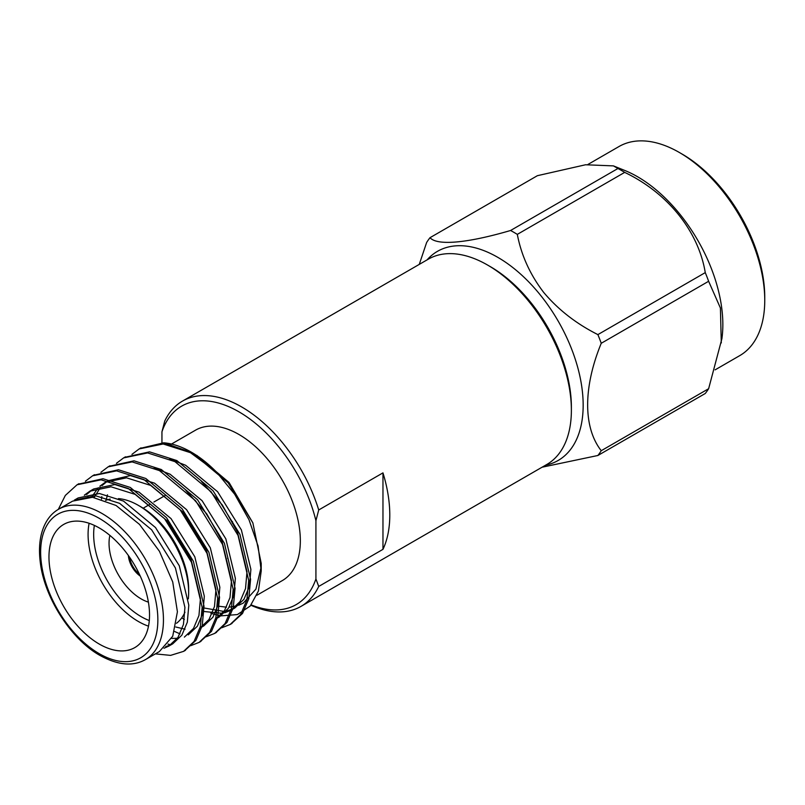 <?xml version="1.0" encoding="UTF-8"?>
<svg xmlns="http://www.w3.org/2000/svg" width="805" height="805" viewBox="0 0 805 805"><rect width="100%" height="100%" fill="white"/><g stroke="black" fill="none" stroke-linecap="round" stroke-linejoin="round"><path stroke-width="1.21" d="M318.72 586.442A118.526 68.425 60 0 1 300.99 606.396L546.826 464.465A118.526 68.425 -120 0 0 571.379 410.208A118.526 68.425 -120 0 0 487.568 265.046A118.526 68.425 -120 0 0 428.31 259.17L182.463 401.111A118.526 68.425 60 0 1 318.72 509.968L315.922 520.694L315.922 578.936L318.72 586.442L382.969 549.342A118.526 68.425 -120 0 0 382.969 472.867L318.72 509.968M315.922 520.694A114.572 66.151 -120 0 0 238.934 411.818A114.572 66.151 -120 0 0 161.946 431.792L164.743 421.065A118.526 68.425 60 0 1 182.463 401.111M300.99 606.396A118.526 68.425 60 0 1 250.919 605.249M490.366 266.656L487.568 265.046L490.356 266.656A114.572 66.151 60 0 1 490.366 266.656A114.572 66.151 60 0 1 571.379 406.978L571.379 410.208M256.876 595.267L282.354 580.566A86.829 50.131 -120 0 0 282.354 480.303A86.829 50.131 -120 0 0 195.524 430.172L171.505 444.038M161.946 443.897L161.946 431.792M251.19 604.907A114.572 66.151 -120 0 0 315.922 578.936M764.75 300.366L764.75 297.136A116.785 67.419 -120 0 0 682.177 154.117L679.38 152.497A120.73 69.703 60 0 1 764.75 300.366A120.73 69.703 60 0 1 739.745 355.629L715.112 369.857M587.922 164.472L619.015 146.52A120.73 69.703 60 0 1 679.38 152.497M613.45 165.89L617.958 168.497L510.581 230.492C467.121 243.241 437.055 245.867 430.011 237.686L537.388 175.691L585.577 164.763L613.45 165.89L624.7 170.429A120.73 69.703 60 0 1 721.884 338.754L708.631 388.714A139.899 80.772 -120 0 1 705.261 393.494L597.884 455.489L542.047 467.222M721.29 342.93L720.415 308.023L708.631 281.277A139.899 80.772 -120 0 0 705.261 272.613C698.458 231.277 667.858 193.009 624.69 172.381A139.899 80.772 -120 0 0 617.958 168.497M419.254 264.402L426.64 242.476A139.899 80.772 -120 0 1 430.011 237.686M708.631 281.277L601.244 343.282C583.182 387.185 583.062 427.505 601.244 450.709L708.631 388.714M624.69 172.381L517.313 234.376C521.288 255.276 530.082 274.626 543.687 292.406C558.187 309.673 576.259 323.731 597.884 334.608L705.261 272.613M510.581 230.492A139.899 80.772 60 0 1 513.942 232.363A139.899 80.772 60 0 1 517.313 234.376M427.042 259.904A120.73 69.703 60 0 1 497.792 257.338A120.73 69.703 60 0 1 579.429 374.204A120.73 69.703 60 0 1 545.569 465.189M597.884 455.489A139.899 80.772 -120 0 0 601.244 450.709M601.244 343.282A139.899 80.772 -120 0 0 597.884 334.608M128.357 555.46A18.565 10.717 -120 0 0 140.261 576.078M139.346 574.106A16.986 9.811 60 0 1 129.605 557.241M217.561 606.054L226.507 607.191M229.153 607.141L236.469 605.954M238.723 605.229L243.231 603.126L255.899 589.149L261.142 567.042M131.95 454.372L139.164 448.918L163.174 443.978L190.493 452.692L216.454 472.032L234.678 494.24L248.976 519.688L258.093 546.062L261.223 570.956L261.223 563.389L252.851 522.837L228.137 482.829L191.379 452.179A98.773 57.024 -120 0 0 163.717 442.8L192.546 452.853M216.454 472.032A98.773 57.024 -120 0 0 191.379 452.179M261.223 570.956L258.415 591.021L250.244 606.024L237.415 614.567L221.043 615.855M220.127 615.714L210.87 613.35M159.42 651.507L172.733 636.202L177.412 611.78L172.723 581.945L159.43 551.274L139.506 524.397L116.021 505.46L92.525 497.279L72.601 501.143M78.015 484.238L102.97 478.734L130.299 487.448L166.504 517.665L193.361 561.196L204.017 606.165L202.236 625.586L195.947 640.347L184.526 650.802M93.531 475.282L118.476 469.768L145.816 478.482L182.031 508.7L208.887 552.23L219.534 597.209L217.753 616.62L211.474 631.382L200.043 641.847M109.057 466.316L134.002 460.812L161.332 469.526L197.547 499.744L224.404 543.274L235.06 588.254L233.269 607.664L226.99 622.426L215.569 632.881M124.574 457.361L149.529 451.847L176.858 460.561L213.063 490.778L239.92 534.309L250.576 579.288L248.795 598.699L242.516 613.46L231.085 623.925M140.09 448.405L163.717 442.8M58.312 509.384L65.336 495.427L77.049 484.781L101.068 479.82L128.408 488.534L164.623 518.752L191.479 562.282L202.136 607.262L200.344 626.672L194.065 641.434L183.61 651.356L170.59 655.381L155.355 653.881M85.39 481.249L92.595 475.805L116.604 470.855L143.934 479.569L180.149 509.786L207.006 553.317L217.652 598.296L215.871 617.707L209.592 632.468L199.097 642.41L190.684 645.701M170.73 644.875L167.993 644.07M87.765 497.098L88.077 495.82M100.907 472.294L108.112 466.85L132.121 461.899L159.45 470.613L195.665 500.831L222.522 544.361L233.168 589.341L231.387 608.751L225.108 623.513L214.643 633.434L206.201 636.735M180.048 633.877L174.554 631.472M101.551 499.08L101.802 496.655M116.423 463.328L123.608 457.904L147.627 452.933L174.967 461.647L211.182 491.865L238.039 535.395L248.695 580.375L246.914 599.785L240.625 614.547L230.15 624.489L221.717 627.779M184.375 619.448L182.574 618.361M99.257 644.07A71.112 41.055 -120 0 0 134.807 647.592A71.112 41.055 -120 0 0 134.807 565.482A71.112 41.055 -120 0 0 63.696 524.427A71.112 41.055 -120 0 0 52.798 581.411A71.112 41.055 -120 0 0 99.257 644.07M252.851 522.837L229.023 482.467L196.863 455.409M195.645 454.785L188.923 451.857M168.859 646.073L172.743 643.829L181.87 635.145L187.324 622.215L188.803 605.199L179.284 565.754L155.526 527.577L123.537 501.102L99.387 493.505L78.155 497.933L74.281 500.177L95.513 495.749L119.653 503.346L151.642 529.811L175.41 567.988L184.929 607.433L183.439 624.449L177.996 637.389L168.859 646.073L163.989 648.246M84.334 495.176L89.798 491.221L111.03 486.794L135.17 494.381L167.158 520.855L190.926 559.032L200.445 598.477L198.956 615.493L193.512 628.423L184.375 637.117M91.539 497.198L98.19 487.81M99.86 486.22L105.324 482.255L126.556 477.828L150.696 485.425L182.685 511.9L206.442 550.067L215.961 589.512L214.482 606.527L209.028 619.468L199.902 628.152L203.776 625.918L212.912 617.224L218.356 604.293L219.846 587.278L210.326 547.833L186.559 509.656L154.57 483.181L130.43 475.584L107.86 480.796M185.854 490.376L206.784 513.922L221.969 541.111L231.488 580.556L229.999 597.572L224.555 610.502L215.418 619.196L219.302 616.952L228.429 608.268L233.883 595.328L235.362 578.312L225.843 538.867L202.085 500.69L170.097 474.226L154.147 467.957M201.381 481.42L222.301 504.956L237.485 532.145L247.004 571.59L245.515 588.606L240.071 601.546L230.944 610.23L224.686 612.826M222.401 613.34L203.232 611.428M170.751 644.865L165.729 646.616M86.558 494.532L91.78 490.165M89.798 491.221L93.682 488.977L114.914 484.55L139.054 492.147L171.042 518.611L194.81 556.788L204.319 596.233L202.84 613.249L197.396 626.189L188.259 634.873M177.342 638.315L171.666 638.395M94.215 497.48L100.494 487.307M102.074 485.576L107.296 481.199M185.049 629.218L175.772 627.004M106.129 500.257L107.457 494.813M169.664 459.001L185.613 465.26L217.602 491.734L241.369 529.911L250.888 569.356L249.399 586.372L243.955 599.302L234.819 607.996L230.944 610.23M232.836 609.023L226.286 611.096M223.901 611.438L203.816 607.946M148.502 626.159A71.112 41.055 60 0 1 138.369 621.49A71.112 41.055 60 0 1 89.114 523.28M105.616 500.458A71.112 41.055 60 0 1 110.194 499.07M118.476 498.617A71.112 41.055 60 0 1 138.369 505.369A71.112 41.055 60 0 1 188.652 592.46A71.112 41.055 60 0 1 188.33 598.85M184.959 612.172A71.112 41.055 60 0 1 176.506 623.291M109.872 535.385A45.422 26.223 -120 0 0 141.157 598.9A45.422 26.223 -120 0 0 148.402 602.13M94.366 525.403A67.167 38.781 -120 0 0 141.157 616.65A67.167 38.781 -120 0 0 149.297 620.544M188.652 592.46L188.652 589.23A67.167 38.781 -120 0 0 141.157 506.979L138.369 505.369M227.644 558.429A45.422 26.223 -120 0 0 227.815 557.885M232.313 523.2A14.621 8.442 -120 0 0 232.494 521.61M220.329 502.229A14.621 8.442 -120 0 0 219.081 501.867M382.969 549.342L382.969 472.867M58.634 509.203A86.829 50.131 60 0 1 145.464 559.334A86.829 50.131 60 0 1 145.464 659.597C133.016 666.631 117.882 665.262 100.072 655.491C71.112 639.462 44.205 597.501 40.25 562.091C38.952 551.687 39.334 542.349 41.397 534.077C44.476 522.344 50.222 514.053 58.634 509.203L72.601 501.133M99.257 653.68A82.875 47.847 -120 0 0 150.002 581.472A82.875 47.847 -120 0 0 48.501 522.868A82.875 47.847 -120 0 0 99.257 653.68M141.026 447.842L139.144 448.928M125.51 456.807L123.628 457.894M109.983 465.763L108.112 466.85M94.467 474.719L92.585 475.815M78.95 483.684L77.069 484.771M232.041 623.392L230.15 624.489M216.515 632.358L214.633 633.444M200.998 641.313L199.107 642.41M185.472 650.279L183.59 651.366M159.43 651.527L145.464 659.597M171.193 444.209L169.925 444.944M165.538 495.296L153.896 502.018M150.022 504.252L143.189 508.197"/></g></svg>
